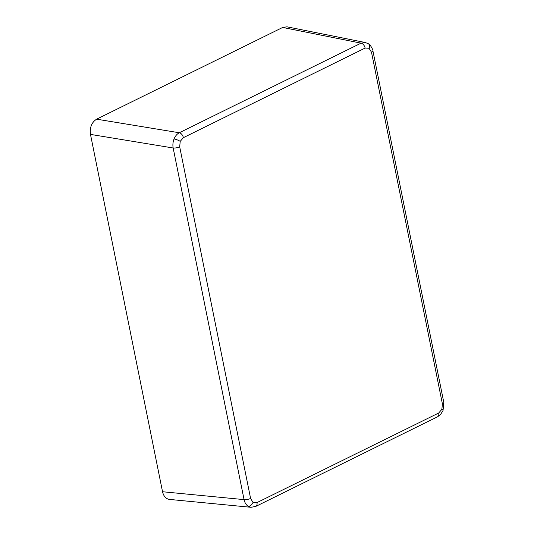 <?xml version="1.0" encoding="UTF-8"?>
<svg xmlns="http://www.w3.org/2000/svg" width="534" height="534" viewBox="0 0 534 534"><rect width="100%" height="100%" fill="white"/><g stroke="black" fill="none" stroke-linecap="round" stroke-linejoin="round"><path stroke-width="0.8" d="M442.399 403.871L371.497 52.232A4.759 1.469 -11.4 0 0 372.906 50.81L372.906 50.81C373.406 50.323 369.982 43.921 368.427 43.795L368.427 43.795A4.759 3.124 123.3 0 1 369.074 48.254L365.129 48.06L183.376 137.665L180.212 141.37L179.691 146.803L250.593 498.436L253.016 502.414L256.961 502.614A4.759 2.95 63.8 0 1 255.806 506.399L437.56 416.794A4.759 2.95 63.8 0 0 438.714 413.002L441.878 409.304L442.399 403.871A4.759 1.469 -11.4 0 0 443.807 402.449L372.906 50.81M179.691 146.803A4.759 1.469 -11.4 0 1 173.163 147.985L90.48 134.401L162.536 491.734C163.624 496.293 165.94 498.849 169.485 499.417L251.04 507.3L248.136 506.259C246.101 504.857 244.739 502.648 244.065 499.617L173.163 147.985C172.609 144.928 172.916 141.91 174.071 138.933C175.299 136.003 177.041 133.947 179.304 132.759A4.759 2.95 63.8 0 1 183.376 137.665M162.536 491.734L244.065 499.617A4.759 1.469 -11.4 0 0 250.593 498.436M365.129 48.06A4.759 2.95 63.8 0 0 361.057 43.154L282.68 27.448L96.621 119.175L179.304 132.759L361.057 43.154L365.53 42.566M90.48 134.401C89.632 127.426 91.681 122.353 96.621 119.175M282.68 27.448L286.972 26.82L365.376 42.533M367.672 43.488A4.759 3.124 123.3 0 1 368.427 43.795L365.369 42.533M371.497 52.232L369.074 48.254M174.071 138.933A4.759 1.048 22 0 1 180.212 141.37M437.56 416.794L440.443 414.658L443.033 410.599A4.759 1.048 -158 0 0 441.878 409.304M248.136 506.259A4.759 3.124 -56.7 0 0 253.016 502.414M256.961 502.614L438.714 413.002M251.047 507.3L255.806 506.399M443.033 410.599L443.807 402.449"/></g></svg>
